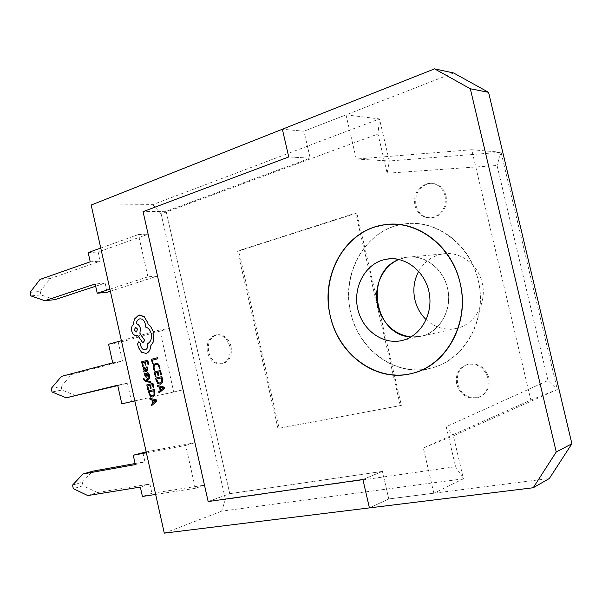 <?xml version="1.0" encoding="UTF-8"?>
<svg xmlns="http://www.w3.org/2000/svg" width="602" height="602" viewBox="0 0 602 602"><rect width="100%" height="100%" fill="white"/><g stroke="black" fill="none" stroke-linecap="round" stroke-linejoin="round"><path stroke-width="0.45" stroke-dasharray="3.01 2.26" d="M402.753 258.123L398.93 259.47L406.26 257.34L402.753 258.123M418.714 271.284C424.214 261.727 432.176 255.955 442.598 253.976L406.26 257.34C423.861 254.006 443.117 267.98 447.482 288.057C452.93 309.458 439.769 332.628 420.858 336.322L410.933 336.985L420.964 336.3C439.136 332.357 451.929 311.001 447.903 290.074C444.118 269.094 424.56 254.112 406.26 257.34L391.3 258.732M428.511 368.702L430.897 368.153C463.164 360.538 486.22 322.115 478.981 284.076C472.126 245.97 436.977 218.932 404.251 223.974L395.258 225.961C361.689 236.172 342.117 276.378 350.74 312.769C358.905 349.265 394.024 375.851 428.511 368.702M350.74 312.769C358.619 350.229 395.913 377.507 430.897 368.153C464.443 360.846 488.087 319.098 478.169 280.223C470.2 243.848 435.652 218.752 404.251 223.974C365.881 228.647 340.657 273.15 350.74 312.769M453.599 72.97L303.972 131.221L310.18 158.145L166.129 211.317L143.058 211.648L166.129 211.317L229.761 493.678L382.42 471.396L388.779 498.945L549.355 478.5M208.164 501.556L229.761 493.678L208.164 501.556M362.901 479.516L382.42 471.396L362.901 479.516M433.846 493.211L423.356 448.016L530.829 400.037L471.72 149.717L356.271 159.048L346.007 114.854L303.972 131.221L282.368 129.227L303.972 131.221L310.18 158.145L288.742 156.949L310.18 158.145L166.129 211.317L229.761 493.678L382.42 471.396L388.779 498.945L369.425 507.9L388.779 498.945L433.846 493.211L463.412 478.786L453.389 435.825L557.302 389.524L501.045 152.268L389.283 160.975L379.471 118.918L152.69 204.657L91.165 205.064M231.055 346.383C232.334 355.504 229.573 361.268 222.778 363.668C215.892 364.27 211.189 360.395 208.661 352.057C207.359 342.884 210.181 337.112 217.119 334.75C223.876 334.238 228.527 338.113 231.055 346.383M229.859 346.601C231.138 355.737 228.376 361.501 221.574 363.917C214.688 364.511 209.985 360.628 207.449 352.283C206.147 343.095 208.969 337.316 215.907 334.945C222.672 334.434 227.323 338.324 229.859 346.601M446.112 195.846C447.452 207.645 442.914 214.967 432.514 217.811C424.124 218.195 418.586 214.026 415.914 205.32C414.552 193.4 419.218 186.071 429.903 183.324C438.06 183.106 443.463 187.282 446.112 195.846M445.089 195.838C446.428 207.66 441.891 214.989 431.476 217.841C423.071 218.225 417.532 214.056 414.853 205.327C413.491 193.392 418.157 186.048 428.857 183.301C437.022 183.083 442.432 187.26 445.089 195.838M488.854 377.8C490.321 387.598 486.852 394.144 478.447 397.425C468.221 398.998 461.29 394.476 457.655 383.85C456.173 373.91 459.77 367.34 468.454 364.142C478.439 362.765 485.242 367.325 488.854 377.8M487.898 378.116C489.366 387.929 485.889 394.483 477.476 397.772C467.242 399.344 460.297 394.807 456.662 384.166C455.172 374.211 458.777 367.634 467.468 364.421C477.469 363.051 484.279 367.619 487.898 378.116M442.598 253.976C459.567 250.801 478.026 263.932 482.142 282.82C487.304 302.949 474.587 324.832 456.361 328.406C445.074 330.573 435.02 327.669 426.193 319.685M149.778 398.223L150.041 399.412L151.915 399.833L152.69 403.317L151.192 404.544L151.456 405.74M152.976 383.414L146.798 384.896L147.806 389.389M152.494 384.67L153.232 387.906M149.815 385.31L150.485 388.305M144.006 378.59L143.321 378.763L143.411 379.448L145.285 381.232L150.951 382.714M145.804 380.389L149.672 376.972M145.202 373.255L144.405 373.451L144.51 375.129L145.248 376.777L146.294 377.228M146.03 376.16L146.828 373.165L147.498 372.691M147.783 373.752L148.619 374.753L148.641 376.348M147.076 366.836L146.331 367.024L147.302 368.845L146.489 370.328M144.126 366.972L143.223 367.739L143.186 369.207L144.382 370.862L143.705 371.028L143.938 372.074M161.908 376.596L155.64 378.124L157.762 383.489L160.29 384.226M157.664 357.663L151.426 359.281L152.419 363.706M155.722 363.232L153.48 364.94L153.277 368.04L154.157 370.275M155.978 364.376L157.874 364.82L159.086 366.942L159.154 369.026M160.531 370.463L154.278 372.021L155.286 376.536M160.042 371.735L160.787 374.986M157.333 372.405L158.002 375.415M157.28 385.438L157.543 386.634L159.44 387.041L160.222 390.547L158.702 391.804L158.973 393.001M147.791 360.222L141.643 361.81L142.644 366.294M147.324 361.486L148.047 364.714M144.63 362.178L145.315 365.158M154.338 389.509L148.152 390.961L150.259 396.304L152.818 397.042M138.656 341.831L137.625 343.93L138.407 347.422L141.568 352.283L145.797 353.472M139.98 318.849C142.493 318.767 144.239 320.362 145.195 323.628L145.24 326.976C148.182 327.586 150.191 329.851 151.268 333.786C152.013 338.572 150.801 341.861 147.618 343.659L147.731 344.141C148.16 347.023 147.362 348.874 145.338 349.702L145.082 349.762M137.753 335.472L142.84 342.884M139.408 315.057L138.565 315.237L134.389 319.12L133.366 324.455C131.748 325.945 131.191 328.098 131.688 330.904C132.651 334.185 134.396 335.781 136.925 335.683M135.33 464.586L144.924 461.764L142.855 452.501M112.709 362.855L122.499 361.117L118.406 342.726L169.486 328.489L183.249 389.795L173.715 391.925L159.816 329.934L169.486 328.489M108.571 344.261L118.406 342.726M90.232 261.81L100.233 261.148L98.201 252.012L148.295 234.148L157.694 276.002L147.911 276.86L138.422 234.539L148.295 234.148M88.178 252.577L98.201 252.012M152.69 204.657L161.133 213.921L378.003 133.998L387.146 173.225L497.056 165.49L547.986 380.524L446.225 426.69L455.556 466.7L225.419 499.427L161.133 213.921M225.419 499.427L221.641 511.173L463.412 478.786L455.556 466.7M164.286 533.139L221.641 511.173M185.709 445.405L195.123 442.681L204.657 485.122L195.334 488.327L185.709 445.405L146.369 452.772M530.829 400.037L557.302 389.524L547.986 380.524M471.72 149.717L501.045 152.268L497.056 165.49M346.007 114.854L379.471 118.918L378.003 133.998M423.356 448.016L453.389 435.825L446.225 426.69M356.271 159.048L389.283 160.975L387.146 173.225M401.376 405.387L279.117 428.24L238.791 250.959L356.805 213.085L401.376 405.387L279.117 428.24M100.745 248.062L138.422 234.539M95.658 286.221L105.124 283.106L107.164 292.256M54.835 299.676L40.974 294.912L30.875 295.883M30.1 292.369L40.206 291.428L40.974 294.912M40.206 291.428L50.177 278.591L100.233 261.148M110.369 291.225L157.694 276.002M109.903 289.156L147.911 276.86M105.124 283.106L95.169 284.001M121.386 340.679L159.816 329.934M117.759 385.589L127.428 383.218L131.537 401.662M76.078 395.792L61.946 390.021L52.028 391.962M51.245 388.425L61.178 386.522L61.946 390.021M61.178 386.522L71.39 374.572L122.499 361.117M134.81 400.909L183.249 389.795M134.803 400.857L173.715 391.925M127.428 383.218L117.676 385.197M146.173 451.876L195.123 442.681M87.757 495.559L97.449 492.534L149.875 484.016L151.945 493.294L204.657 485.122M97.449 492.534L83.053 485.746L73.316 488.673M72.533 485.114L82.278 482.217L83.053 485.746M82.278 482.217L92.731 471.178M135.096 463.532L144.924 461.764M155.655 494.43L195.334 488.327M151.945 493.294L142.418 496.462M149.875 484.016L140.334 487.078M50.177 278.591L40.071 279.411M71.39 374.572L61.464 376.378M277.966 428.594L237.587 251.034L355.692 213.108L400.322 405.725M355.692 213.108L356.805 213.085M237.587 251.034L238.791 250.959M160.042 383.083L161.667 381.721L161.411 377.868M160.222 387.214L163.594 387.899L160.854 390.036M145.428 370.599L145.902 370.478L145.451 369.116L144.39 368.025M152.554 395.905L154.112 394.581L153.871 390.758M152.69 400.014L156.016 400.721L153.299 402.828M136.293 331.973L137.64 329.143L135.608 327.285M456.361 328.406L401.722 340.589M404.251 223.974L384.558 224.757L404.251 223.974M430.897 368.153L412.024 373.428L430.897 368.153M221.574 363.917L222.778 363.668M431.476 217.841L432.514 217.811M477.476 397.772L478.447 397.425M467.468 364.421L468.454 364.142M428.857 183.301L429.903 183.324M215.907 334.945L217.119 334.75"/><path stroke-width="0.9" d="M383.105 259.959C364.278 265.241 352.832 288.095 357.776 309.044C362.457 330.062 382.624 344.961 401.722 340.589L401.835 340.566C420.346 336.556 433.35 314.568 429.196 292.963C425.29 271.314 405.319 255.842 386.68 259.161L383.105 259.959M398.93 259.47C363.939 272.413 373.744 335.434 410.933 336.985C393.934 334.306 382.887 323.936 377.778 305.861C373.142 287.116 382.458 266.137 398.93 259.47M409.593 373.977L412.024 373.428C444.901 365.685 468.379 326.111 460.914 286.838C453.833 247.482 417.886 219.564 384.558 224.757L375.407 226.796C341.244 237.316 321.468 278.688 330.317 316.155C338.708 353.735 374.459 381.224 409.593 373.977M330.317 316.155C338.422 354.728 376.378 382.94 412.024 373.428C446.195 366.016 470.282 323.003 460.078 282.857C451.861 245.292 416.531 219.376 384.558 224.757C345.488 229.573 319.986 275.37 330.317 316.155M143.058 211.648L208.164 501.556L362.901 479.516L369.425 507.9L533.221 487.748L549.355 478.5L571.9 443.742L488.553 92.309L453.599 72.97L434.561 68.861L282.368 129.227L288.742 156.949L143.058 211.648L288.742 156.949L282.368 129.227L91.165 205.064L164.286 533.139L369.425 507.9L362.901 479.516L208.164 501.556L143.058 211.648M533.221 487.748L556.248 451.982L571.9 443.742M556.248 451.982L470.32 88.772L488.553 92.309M470.32 88.772L434.561 68.861M426.193 319.685C420.565 314.274 416.817 307.66 414.928 299.834C412.716 289.712 413.98 280.193 418.714 271.284M151.441 405.74L156.934 401.165L156.686 399.999L149.763 398.223L150.033 399.419L151.9 399.833L152.675 403.317L151.177 404.552L151.441 405.74L156.949 401.158L156.67 400.006L149.763 398.223M147.791 389.389L148.491 389.223L147.746 385.807L149.8 385.318L150.485 388.305L151.192 388.132L150.523 385.145L152.494 384.67L153.217 387.906L153.946 387.733L152.976 383.414L146.79 384.904L147.791 389.389L148.506 389.223L147.746 385.807M150.711 381.623L146.64 380.727L149.936 378.146L149.672 376.972L145.789 380.389L144.901 380.125L144.006 378.59L143.306 378.763L143.396 379.448L145.27 381.232L150.944 382.714L150.711 381.623L147.031 380.803M146 376.167L145.15 375.076L145.202 373.255L144.39 373.451L145.232 376.784L146.294 377.228L146.993 376.686L147.768 373.759L148.604 374.76L148.626 376.355L149.394 376.167L149.273 374.7L148.551 373.135L147.445 372.698L146.82 373.172L146 376.167L145.157 375.076L145.187 373.255M146.482 370.335L145.902 368.612L144.029 366.994L143.208 367.747L143.171 369.207L144.36 370.832L143.69 371.035L143.923 372.074L146.76 371.366L147.949 368.793L147.076 366.836L146.316 367.032L147.287 368.853L146.482 370.335L145.917 368.605L144.126 366.972M162.45 379.012L161.908 376.596L155.625 378.124L156.144 380.441L157.747 383.497L160.38 384.204L162.329 382.398L161.908 376.596M160.29 384.226L162.314 382.405L162.435 379.012M153.126 363.525L152.374 360.184L157.912 358.754L157.664 357.663L151.411 359.281L152.404 363.706L153.126 363.525L152.374 360.184M154.142 370.275L154.917 370.079L154.014 368.018L154.187 365.692L155.783 364.413L157.859 364.827L159.071 366.949L159.146 369.026L159.989 368.815L159.801 366.753L158.183 363.886L155.647 363.247L153.465 364.94L153.262 368.04L154.142 370.275L154.925 370.079L154.022 368.018L154.195 365.692L155.978 364.376M159.146 369.026L160.004 368.815L159.816 366.746L158.198 363.886L155.722 363.232M155.271 376.543L155.986 376.363L155.226 372.924L157.318 372.412L157.987 375.422L158.725 375.242L158.048 372.232L160.042 371.735L160.772 374.993L161.509 374.813L160.531 370.463L154.262 372.021L155.271 376.543L156.001 376.363L155.226 372.924M158.958 393.008L164.519 388.328L164.271 387.161L157.28 385.438L157.528 386.634L159.425 387.041L160.207 390.547L158.687 391.804L158.958 393.008L164.534 388.328L164.263 387.161L157.28 385.438M143.344 366.114L142.584 362.705L144.63 362.178L145.3 365.166L146.015 364.978L145.353 361.99L147.309 361.486L148.032 364.714L148.754 364.534L147.791 360.222L141.628 361.817L142.629 366.294L143.344 366.114L142.584 362.705M152.833 397.034L154.752 395.266L154.338 389.509L148.145 390.969L150.244 396.304L152.818 397.042L154.759 395.266L154.33 389.517M145.797 353.472L146.211 353.382C148.98 352.328 150.462 349.845 150.658 345.939L153.435 341.763L153.924 332.981L150.583 326.284L148.047 324.207L147.829 322.807L144.179 316.562L139.408 315.057M145.082 349.762C143.178 349.897 141.809 348.761 140.981 346.346L140.349 343.313L138.693 341.823M136.925 335.683L137.753 335.472L142.825 342.884L144.751 340.401L139.912 333.297L140.394 328.421C139.656 325.742 138.279 324.162 136.278 323.673C136.571 321.227 137.64 319.654 139.483 318.955L139.98 318.849M135.096 463.532L92.731 471.178L82.993 473.985L135.33 464.586L133.253 455.225L146.173 451.876M134.81 400.909L121.822 403.837L117.676 385.197L66.197 397.817L52.028 391.962L51.245 388.425L61.464 376.378L112.709 362.855L108.571 344.261L121.386 340.679M110.369 291.225L107.164 292.256L97.223 293.257L95.169 284.001L44.774 300.707L30.875 295.883L30.1 292.369L40.071 279.411L90.232 261.81L88.178 252.577L100.745 248.062M44.774 300.707L54.835 299.676L95.658 286.221M97.223 293.257L109.903 289.156M66.197 397.817L117.759 385.589M121.822 403.837L134.803 400.857M133.253 455.225L146.369 452.772M82.993 473.985L72.533 485.114L73.316 488.673L87.757 495.559L140.334 487.078L142.418 496.462L155.655 494.43M152.404 363.706L153.111 363.525M152.359 360.184L157.912 358.754L157.656 357.663M155.211 372.931L157.318 372.412M157.987 375.422L158.725 375.242M158.71 375.242L158.048 372.232M158.033 372.232L160.042 371.735M160.772 374.993L161.509 374.813M161.494 374.813L160.523 370.463M161.411 377.868L156.58 379.042L158.063 382.601L160.034 383.083L161.652 381.721L161.411 377.868L156.595 379.034L158.078 382.601L160.012 383.083M160.207 387.221L160.839 390.043L163.578 387.929L160.207 387.221L160.854 390.036M142.629 366.294L143.329 366.114M142.569 362.713L144.63 362.178M145.3 365.166L146.015 364.978M146.008 364.985L145.338 361.998L147.309 361.486M148.032 364.714L148.754 364.534M148.739 364.534L147.776 360.222M143.923 372.074L146.745 371.366L147.934 368.793L147.076 366.836M144.947 368.176L143.886 368.469L143.863 369.319L144.472 370.365L145.887 370.478L144.947 368.176M144.39 368.025L143.878 369.319L144.488 370.358L145.406 370.599M146.346 377.221L146.978 376.694L147.783 373.752M148.626 376.355L149.394 376.167M149.379 376.167L148.536 373.135L147.482 372.691M150.944 382.714L150.696 381.63M146.632 380.757L149.936 378.146L149.657 376.98M145.789 380.389L144.886 380.125L143.991 378.598M147.731 385.814L149.8 385.318M150.47 388.305L151.192 388.132L150.523 385.145M150.515 385.145L152.494 384.67M153.217 387.906L153.946 387.733M153.931 387.741L152.968 383.421M153.856 390.766L149.085 391.879L150.553 395.424L152.554 395.905L154.097 394.581L153.856 390.766L149.1 391.879L150.568 395.424L152.539 395.905M152.675 400.021L153.299 402.828L156.008 400.751L152.675 400.021L153.314 402.821M142.825 342.884L144.736 340.408L139.897 333.297L140.386 328.429C139.641 325.742 138.264 324.162 136.27 323.68C136.556 321.235 137.625 319.654 139.476 318.955L139.83 318.872C142.411 318.706 144.194 320.294 145.18 323.635L145.232 326.984C148.167 327.586 150.176 329.851 151.26 333.786C152.005 338.572 150.786 341.868 147.61 343.667L147.716 344.141C148.145 347.023 147.347 348.882 145.33 349.709L145.15 349.747C143.208 349.935 141.816 348.806 140.966 346.353L140.334 343.313L138.656 341.831L137.61 343.93L138.392 347.422L141.553 352.29L146.196 353.382C148.965 352.328 150.447 349.852 150.643 345.947L153.42 341.77L153.909 332.981L150.568 326.284L148.032 324.215L147.814 322.815L144.164 316.562L138.55 315.237L134.374 319.12L133.351 324.455C131.733 325.945 131.176 328.098 131.672 330.904C132.658 334.253 134.442 335.841 137.03 335.66L137.753 335.472M135.608 327.285L134.261 330.107L136.33 331.965L137.625 329.151L135.548 327.292L134.246 330.114L136.293 331.973M391.3 258.732L386.68 259.161"/></g></svg>
